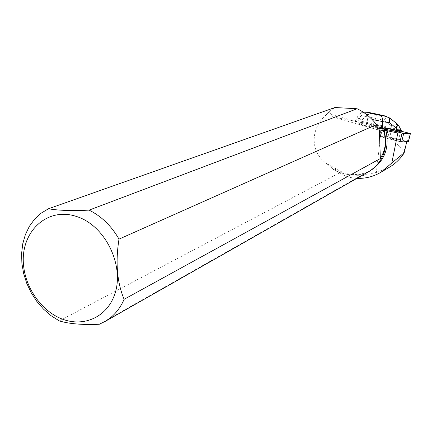 <?xml version="1.0" encoding="UTF-8"?>
<svg xmlns="http://www.w3.org/2000/svg" width="432" height="432" viewBox="0 0 432 432"><rect width="100%" height="100%" fill="white"/><g stroke="black" fill="none" stroke-linecap="round" stroke-linejoin="round"><path stroke-width="0.32" stroke-dasharray="2.16 1.62" d="M397.899 139.811C394.2 138.645 391.403 138.056 389.518 138.046C388.849 138.418 398.272 140.665 398.488 140.184L397.899 139.811M400.086 141.664L379.426 136.42L386.527 136.35L408.402 141.766M377.93 114.323C377.255 114.431 376.466 115.798 375.581 118.422L361.012 115.463L358.295 120.69L356.2 121.446L386.748 127.915L381.407 128.12L402.03 133.299L381.445 128.11L390.026 128.477L381.407 128.12L393.428 130.907M401.177 131.215L390.02 128.477L401.177 131.215M399.892 131.582C396.176 130.442 393.379 129.854 391.5 129.805C390.841 130.129 400.28 132.365 400.486 131.933L399.892 131.582M386.748 127.915L388.303 127.937L381.532 126.225L332.824 116.942L331.387 115.992L330.993 114.394L329.357 112.223L325.01 116.03L331.241 109.998L334.935 107.519M377.309 128.012L364.257 125.393L366.406 124.616L367.729 118.579L372.044 119.453M356.2 121.446L355.336 121.592L361.098 124.427L364.257 125.393M406.107 144.866L403.817 151.502L391.5 137.581L406.787 141.496L400.01 141.642L379.426 136.415L381.499 128.11L379.517 136.399L386.5 136.345L388.303 127.937M397.44 140.173C393.255 139.45 390.614 138.737 389.513 138.04L389.664 137.997C393.498 138.461 396.441 139.19 398.488 140.179L397.44 140.173M400.324 131.971L398.579 130.885L396.851 130.426L391.495 129.805C392.607 130.464 395.253 131.161 399.443 131.906M396.851 130.426L398.579 130.885M387.337 132.878L381.532 126.225M406.717 141.831L406.787 141.496M327.089 163.949L333.142 169.079L339.919 172.859L333.774 169.722L327.089 163.949C310.862 152.95 309.674 130.621 324.826 116.003L331.241 109.998M339.536 172.876L59.287 320.9M329.357 112.223L331.274 110.155M327.267 163.89L334.719 168.005C346.712 175.964 358.862 176.661 371.174 170.105L371.671 169.803M339.919 172.859L340.146 172.735C349.666 175.581 358.058 175.705 365.315 173.113L369.522 171.04C383.373 161.498 388.217 147.971 384.064 130.464M381.537 126.328L376.375 172.449L364.532 174.89C354.413 176.051 345.022 174.793 336.371 171.126C342.598 175.522 349.445 177.93 356.924 178.357M336.371 171.126L334.719 168.005M377.303 127.548L330.993 114.394M99.322 324.259L365.099 173.232M368.366 171.855L365.402 173.264M391.5 137.581L386.5 136.345M340.146 172.735L365.315 173.113M403.045 154.678L403.817 151.502M376.375 172.449L388.406 167.816M358.295 120.69L373.804 123.817L373.54 124.94M377.077 126.76L366.406 124.616M355.336 121.592L358.204 115.49L360.455 112.963L363.204 112.136M361.012 115.463L360.455 112.963M366.984 114.874L366.212 115.592L367.729 118.579M366.212 115.592L362.054 120.101L361.098 124.427M386.683 128.174L390.755 129.092L391.09 127.71L373.804 123.817L375.581 118.422L384.086 120.339L386.732 116.683L390.442 118.865L397.111 123.892M396.344 131.62L393.363 131.166M390.755 129.092L396.792 130.685M396.652 131.695L396.328 131.674M398.515 131.144L400.982 132.019M391.387 125.993L391.09 127.71L400.145 130.102L396.484 124.562C393.514 123.439 391.813 123.919 391.387 125.993L384.086 120.339M400.145 130.102L399.811 131.485M401.317 130.61L400.151 130.081M396.484 124.562L396.641 123.676M391.084 119.054L390.442 118.865M382.531 128.504L380.543 136.814L382.531 128.504M388.06 136.625L390.02 128.477M409.25 133.196L407.257 141.377M388.487 128.196L386.527 136.35M377.816 129.784L332.932 116.969M364.532 174.89L358.387 178.4M357.286 117.828L362.054 120.101M397.03 123.849L391.262 119.221M379.426 136.42L381.407 128.12L379.426 136.415M398.488 140.184L400.486 131.933L398.488 140.179M389.518 138.046L391.5 129.805L389.513 138.04M369.522 171.04L371.174 170.105M377.849 129.8L332.824 116.942M355.147 121.403L358.204 115.49"/><path stroke-width="0.65" d="M410.4 133.585L408.402 141.777L401.647 141.944L400.086 141.664L402.111 133.315L410.4 133.585L401.177 131.215L410.087 133.429L402.111 133.315M376.456 124.567L377.919 129.821L383.265 130.507C386.905 139.752 385.943 149.094 380.371 158.539L124.103 299.311C119.934 308.907 113.778 316.192 105.624 321.16L99.322 324.259C82.361 324.983 69.012 323.86 59.287 320.9L51.073 315.695L43.529 309.15L36.86 301.45L31.228 292.793L26.789 283.424L23.652 273.575L21.902 263.509L21.6 253.492L22.756 243.794L25.353 234.673L29.333 226.384L34.598 219.17L41.029 213.235L48.454 208.769L334.935 107.519L357.107 108.756L89.111 210.125C101.477 216.27 111.445 225.936 119.005 239.128L376.456 124.567C370.969 117.488 364.516 112.217 357.107 108.756M356.924 178.357L358.387 178.4C366.665 178.421 374.344 176.261 381.434 171.925L391.797 163.01L397.818 133.034L385.889 130.448L383.265 130.507M397.818 133.034L402.095 133.034L393.428 130.907L377.309 128.012M402.095 133.034L400.01 141.642M396.652 131.695L400.982 132.019L401.317 130.631L396.668 130.275L396.344 131.62M400.388 131.711L399.503 131.647M391.797 163.01L404.185 152.755L406.717 141.831M371.671 169.803C384.869 160.445 389.61 147.328 385.889 130.448M384.172 130.502C388.309 148.052 383.438 161.611 369.56 171.175L368.366 171.855M23.609 265.858C19.759 232.821 46.413 206.464 76.324 216.427C106.391 225.596 126.182 268.715 113.524 297.421C104.954 317.887 83.128 326.835 62.791 319.286C42.422 311.828 25.979 289.273 23.609 265.858M124.103 299.311C117.013 282.307 115.312 262.246 119.005 239.128M89.111 210.125C71.815 210.951 58.261 210.503 48.454 208.769M380.371 158.539L379.285 129.773M404.185 152.755L403.045 154.678C399.481 159.619 395.134 163.685 390.015 166.865L388.406 167.816M377.077 126.76L382.266 127.802L381.991 128.952M372.044 119.453L382.568 121.586L382.266 127.802L396.668 130.275L396.538 128.331C396.414 125.977 397.148 125.053 398.731 125.555L401.317 130.631M363.204 112.136L368.323 112.363L377.93 114.323M386.732 116.683L383.233 115.528L389.259 117.779L389.659 122.828L382.568 121.586C382.649 118.19 381.915 116.116 380.376 115.366L370.888 113.432L366.984 114.874M389.259 117.779L391.084 119.054M397.111 123.892L398.731 125.555M408.326 141.793L410.324 133.596M403.672 133.601L401.647 141.944M378.108 114.377L383.233 115.528M370.888 113.432L368.674 112.45M384.604 116.122L380.376 115.366M389.659 122.828L396.538 128.331M369.56 171.175L105.624 321.16M390.031 166.855L381.434 171.931M368.323 112.363L383.54 115.582M390.247 118.384L397.586 124.27M384.404 115.787L386.149 116.543"/></g></svg>
